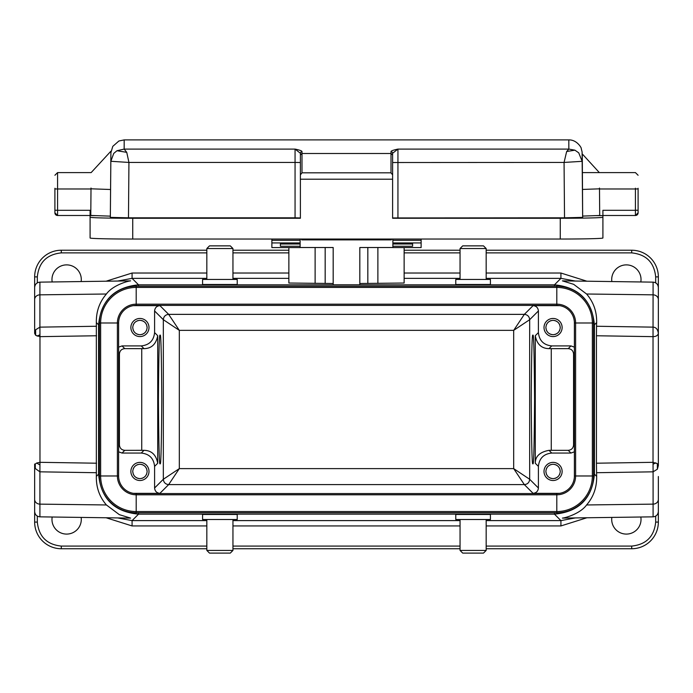 <?xml version="1.0" encoding="UTF-8"?>
<svg xmlns="http://www.w3.org/2000/svg" width="693" height="693" viewBox="0 0 693 693"><rect width="100%" height="100%" fill="white"/><g stroke="black" fill="none" stroke-linecap="round" stroke-linejoin="round"><path stroke-width="1.04" d="M34.65 476.515L34.65 522.089A26.655 26.655 0 0 0 61.305 548.743L206.835 548.743M160.109 335.516C160.897 331.878 161.46 353.205 161.781 399.489C161.46 445.764 160.897 467.091 160.109 463.452C159.312 467.091 158.758 445.764 158.428 399.489C158.758 353.205 159.312 331.878 160.109 335.516M486.165 250.225L631.695 250.225A26.655 26.655 0 0 1 658.35 276.879L658.35 465.592L657.371 469.196L653.092 471.829L653.023 462.318L657.371 463.695L658.35 465.592L658.35 333.376C657.804 329.357 656.054 327.278 653.092 327.139L596.526 326.256L596.43 335.759L653.023 336.651L653.092 282.138L562.404 280.864L573.657 284.321L586.59 294.005L653.092 294.837A5.327 4.756 0 0 1 658.35 299.584L658.35 333.376C657.891 335.473 656.106 336.564 653.023 336.651L653.023 462.318L596.43 463.21L596.43 335.759M532.891 463.452C532.103 467.091 531.54 445.764 531.219 399.489C531.54 353.205 532.103 331.878 532.891 335.516C533.688 331.878 534.242 353.205 534.572 399.489C534.242 445.764 533.688 467.091 532.891 463.452M611.841 281.557A14.657 14.657 0 0 1 626.368 264.882A14.657 14.657 0 0 1 640.826 281.964M52.174 281.964A14.657 14.657 0 0 1 66.632 264.882A14.657 14.657 0 0 1 81.159 281.557M96.474 326.256L39.908 327.139L39.908 282.138L130.596 280.864C127.451 281.107 112.578 285.412 106.41 294.005C99.48 302.061 96.119 311.581 96.344 322.574L96.344 476.394C96.119 487.387 99.48 496.907 106.41 504.963L119.343 514.656L130.596 518.104L39.908 516.839C36.712 516.476 34.962 514.7 34.65 511.503L34.65 464.05M640.826 517.004A14.657 14.657 0 0 1 626.368 534.086A14.657 14.657 0 0 1 611.841 517.411M81.159 517.411A14.657 14.657 0 0 1 66.632 534.086A14.657 14.657 0 0 1 52.174 517.004M586.59 504.963L653.092 504.132L653.092 516.839L562.404 518.104C565.549 517.87 580.422 513.556 586.59 504.963C593.52 496.907 596.881 487.387 596.656 476.394L596.43 463.21M490.427 279.452L455.777 279.452L455.777 284.485L490.427 284.485L490.427 279.452M460.048 248.536L462.707 245.868L483.497 245.868L486.165 248.536L460.048 248.536L460.048 279.452M486.165 248.536L486.165 279.452M237.223 279.452L237.223 284.485L202.573 284.485L202.573 279.452L237.223 279.452M206.835 279.452L206.835 248.536L209.503 245.868L230.293 245.868L232.952 248.536L232.952 279.452M455.777 519.516L455.777 514.483L490.427 514.483L490.427 519.516L455.777 519.516M486.165 519.516L486.165 550.433L483.497 553.101L462.707 553.101L460.048 550.433L460.048 519.516M202.573 519.516L237.223 519.516L237.223 514.483L202.573 514.483L202.573 519.516M232.952 550.433L230.293 553.101L209.503 553.101L206.835 550.433L232.952 550.433L232.952 519.516M206.835 550.433L206.835 519.516M138.046 334.468L139.934 334.719C135.585 334.269 133.186 331.869 132.735 327.52L133.238 330.171M133.602 330.951L134.84 332.605M136.504 333.844L137.283 334.208M132.735 327.52C133.186 323.172 135.585 320.772 139.934 320.322C144.283 320.772 146.682 323.172 147.133 327.52C146.682 331.869 144.283 334.269 139.934 334.719M138.037 320.573L137.283 320.824M136.504 321.188L134.84 322.427M133.602 324.09L133.238 324.87M551.178 334.468L553.066 334.719C548.717 334.269 546.318 331.869 545.867 327.52L546.379 330.171M546.742 330.951L547.981 332.605M549.636 333.844L550.415 334.208M545.867 327.52C546.318 323.172 548.717 320.772 553.066 320.322C557.415 320.772 559.814 323.172 560.265 327.52C559.814 331.869 557.415 334.269 553.066 334.719M551.178 320.573L550.415 320.824M549.636 321.188L547.981 322.427M546.742 324.09L546.379 324.87M138.046 478.395L139.934 478.646C135.585 478.196 133.186 475.796 132.735 471.448L133.238 474.099M133.602 474.878L134.84 476.541M136.504 477.78L137.283 478.144M132.735 471.448C133.186 467.099 135.585 464.7 139.934 464.249C144.283 464.7 146.682 467.099 147.133 471.448C146.682 475.796 144.283 478.196 139.934 478.646M138.037 464.509L137.283 464.76M136.504 465.124L134.84 466.363M133.602 468.018L133.238 468.797M551.178 478.395L553.066 478.646C548.717 478.196 546.318 475.796 545.867 471.448L546.379 474.099M546.742 474.878L547.981 476.541M549.636 477.78L550.415 478.144M545.867 471.448C546.318 467.099 548.717 464.7 553.066 464.249C557.415 464.7 559.814 467.099 560.265 471.448C559.814 475.796 557.415 478.196 553.066 478.646M551.178 464.509L550.415 464.76M549.636 465.124L547.981 466.363M546.742 468.018L546.379 468.797M130.873 327.209L130.873 327.858M139.934 336.581A9.061 9.061 0 0 1 130.873 327.52A9.061 9.061 0 0 1 139.934 318.459A9.061 9.061 0 0 1 148.995 327.52A9.061 9.061 0 0 1 139.934 336.581M544.014 327.209L544.014 327.858M553.066 336.581A9.061 9.061 0 0 1 544.005 327.52A9.061 9.061 0 0 1 553.066 318.459A9.061 9.061 0 0 1 562.127 327.52A9.061 9.061 0 0 1 553.066 336.581M139.934 480.509A9.061 9.061 0 0 1 130.873 471.448A9.061 9.061 0 0 1 139.934 462.387A9.061 9.061 0 0 1 148.995 471.448A9.061 9.061 0 0 1 139.934 480.509M553.066 480.509A9.061 9.061 0 0 1 544.005 471.448A9.061 9.061 0 0 1 553.066 462.387A9.061 9.061 0 0 1 562.127 471.448A9.061 9.061 0 0 1 553.066 480.509M392.61 217.948L564.526 217.819L564.067 162.439L566.657 151.524L568.84 149.09L568.823 139.899L124.177 139.899L124.16 149.09L126.741 152.339L128.933 162.439L295.062 162.439L295.062 149.09C299.826 150.086 302.131 150.953 301.992 151.689A1.603 1.568 180 0 0 300.39 153.266L300.39 153.699M392.879 239.042L392.879 243.182L412.604 243.174L412.604 244.014L392.879 244.014L392.879 247.574L421.127 247.574L421.127 239.042M412.604 243.174L412.604 246.258L392.879 246.258M271.873 239.042L271.873 247.574L300.121 247.574L300.121 244.014L280.396 244.014L280.396 243.174L300.121 243.182L300.121 239.042M300.121 246.258L280.396 246.258L280.396 243.174M412.604 243.182L392.879 243.182L392.879 244.014M300.121 247.514L333.177 247.514L333.177 284.788L359.823 284.788L359.823 247.514L392.879 247.514M280.396 243.182L300.121 243.182L300.121 244.014M300.121 239.198L301.724 239.198M391.276 239.198L392.879 239.198M333.177 283.498L288.868 283.03L288.868 247.574M404.132 247.574L404.132 283.03L359.823 283.498M582.423 188.981L582.423 188.201L582.423 188.981M599.48 188.054L599.714 215.48L582.657 216.086L582.285 153.95L582.423 187.751M599.341 172.6L582.285 153.941L582.285 172.6M582.415 188.591L582.423 189.44L599.48 188.834M564.526 217.819L582.657 217.377L582.657 216.086M595.504 215.627L602.91 215.627L602.91 217.221A42.645 1.039 180 0 1 560.265 218.26L392.61 218.26L392.61 153.266L397.938 149.09L568.84 149.09L574.904 150.164L578.733 152.832L582.163 161.33L582.163 156.947M635.429 215.497L602.91 215.497L635.429 215.497L638.097 212.838A2.668 2.668 0 0 1 635.429 215.497L635.429 210.3L602.91 210.3L602.91 234.043M392.61 178.82L392.61 162.526L564.067 162.439L582.163 161.33L582.657 217.377M638.097 212.838L638.097 188.271M602.91 217.221L602.91 238.002A42.645 1.039 0 0 1 560.265 239.042L560.265 218.26M392.61 162.526L392.61 154.981L391.008 153.499L391.008 151.689C390.852 150.961 393.165 150.095 397.938 149.09L397.938 217.819M392.61 153.699L392.61 153.266A1.603 1.568 0 0 0 391.008 151.689M110.889 153.118L110.343 216.147L90.774 215.454L91.008 188.981L57.571 188.981L57.571 210.3L90.09 210.3L90.09 217.221A42.645 1.039 180 0 0 132.735 218.26L300.39 218.26L300.39 179.21L392.61 179.21M90.09 217.221L90.09 238.002A42.645 1.039 0 0 0 132.735 239.042L560.265 239.042M301.724 239.042L301.724 239.891L391.276 239.891L391.276 239.042M110.889 153.742L110.837 161.33L113.73 153.422L116.97 150.736L124.16 149.09L295.062 149.09L300.39 153.266L300.39 174.905L300.39 154.981L301.992 153.499L391.008 153.499L391.008 172.817L392.61 174.905M300.39 179.21L300.39 174.905L301.992 172.817L391.008 172.817M300.39 217.948L295.062 217.819L295.062 162.439L300.39 162.526M110.343 216.147L110.343 217.377L128.474 217.819L295.062 217.819M90.09 215.627L95.599 215.627M110.343 217.377L110.837 161.287L128.933 162.439L128.474 217.819M91.008 188.981L91.008 188.028M110.906 151.195L91.147 172.6L57.571 172.6L57.571 188.981L54.903 188.92L54.903 212.318M54.903 188.271L54.903 188.92M118.607 347.158L122.037 345.911L141.268 345.911L143.997 348.64L124.766 348.631C121.552 348.969 119.776 350.745 119.43 353.958L119.43 445.01C119.776 448.224 121.552 450 124.766 450.337L143.997 450.329L141.268 453.057L122.037 453.057L118.607 451.81M141.268 345.911C149.307 345.062 153.742 340.627 154.591 332.588L154.591 310.958C154.929 307.744 156.705 305.968 159.918 305.63L133.333 305.63M559.667 305.63L533.082 305.63C536.295 305.968 538.071 307.744 538.409 310.958L538.409 332.588C539.258 340.627 543.693 345.062 551.732 345.911L570.963 345.911L574.393 347.158M574.393 451.81L570.963 453.057L551.732 453.057L549.003 450.329L568.234 450.337C571.448 450 573.224 448.224 573.57 445.01L573.57 353.958C573.224 350.745 571.448 348.969 568.234 348.631L549.003 348.64L551.732 345.911M551.732 453.057C543.693 453.906 539.258 458.35 538.409 466.38L538.409 488.011C538.071 491.224 536.295 493 533.082 493.338L559.667 493.338M133.333 493.338L159.918 493.338C156.705 493 154.929 491.224 154.591 488.011L154.591 466.38C153.742 458.35 149.307 453.906 141.268 453.057M159.918 493.338L168.659 484.606L179.314 468.615L513.686 468.615L524.341 484.606L533.082 493.338M533.082 305.63L524.341 314.371L513.686 330.353L179.314 330.353L168.659 314.371L159.918 305.63M549.003 450.329C539.847 452.035 535.273 456.34 535.282 463.253L538.409 466.38M513.686 468.615L529.669 479.27C529.348 482.51 527.572 484.286 524.341 484.606L168.659 484.606C165.445 484.26 163.669 482.484 163.331 479.27L179.314 468.615L179.314 330.353L163.331 319.698C163.652 316.467 165.428 314.691 168.659 314.371L524.341 314.371C527.555 314.709 529.331 316.484 529.669 319.698L513.686 330.353L513.686 468.615M154.591 466.38L157.718 463.253C156.107 454.764 151.533 450.459 143.997 450.329M562.127 327.824L562.127 327.183M538.409 332.588L535.282 335.715C536.893 344.204 541.467 348.51 549.003 348.64M148.986 327.824L148.986 327.183M143.997 348.64C151.472 348.544 156.046 344.239 157.718 335.715L154.591 332.588M554.963 478.395L555.717 478.144M556.496 477.78L558.16 476.541M559.398 474.878L559.762 474.099M560.265 471.448L559.762 468.797M559.398 468.018L558.16 466.363M556.496 465.124L555.717 464.76M554.954 464.509L553.066 464.249M141.822 478.395L142.585 478.144M143.364 477.78L145.019 476.541M146.258 474.878L146.621 474.099M147.133 471.448L146.621 468.797M146.258 468.018L145.019 466.363M143.364 465.124L142.585 464.76M141.822 464.509L139.934 464.249M554.963 334.468L555.717 334.208M556.496 333.844L558.16 332.605M559.398 330.951L559.762 330.171M560.265 327.52L559.762 324.87M559.398 324.09L558.16 322.427M556.496 321.188L555.717 320.824M554.954 320.573L553.066 320.322M141.822 334.468L142.585 334.208M143.364 333.844L145.019 332.605M146.258 330.951L146.621 330.171M147.133 327.52L146.621 324.87M146.258 324.09L145.019 322.427M143.364 321.188L142.585 320.824M141.822 320.573L139.934 320.322M574.393 475.978A17.594 17.594 0 0 1 556.8 493.572L136.2 493.572A17.594 17.594 0 0 1 118.607 475.978L118.607 322.99A17.594 17.594 0 0 1 136.2 305.396L556.8 305.396A17.594 17.594 0 0 1 574.393 322.99L574.393 475.978L592.359 475.978A35.56 35.56 0 0 1 556.8 511.547L136.2 511.547A35.56 35.56 0 0 1 100.641 475.978L100.641 322.99A35.56 35.56 0 0 1 136.2 287.422L556.8 287.422A35.56 35.56 0 0 1 592.359 322.99L575.606 322.99A18.806 18.806 0 0 0 556.8 304.175L556.8 286.209A36.781 36.781 0 0 1 593.58 322.99L592.359 322.99L592.359 475.978L593.58 475.978A36.781 36.781 0 0 1 556.8 512.759L136.2 512.759A36.781 36.781 0 0 1 99.42 475.978L99.42 322.99A36.781 36.781 0 0 1 136.2 286.209L556.8 286.209M593.58 475.978L593.58 322.99M486.165 550.433L460.048 550.433M206.835 248.536L232.952 248.536M596.656 476.394L594.429 474.168C592.168 498.562 578.846 511.884 554.452 514.145L138.548 514.145C114.154 511.884 100.832 498.562 98.571 474.168L96.344 476.394M486.165 520.608L560.923 520.608L575.337 517.922M117.663 517.922L132.077 520.608L132.077 525.944L106.107 517.758M586.59 294.005C593.52 302.061 596.881 311.581 596.656 322.574L596.526 326.256M586.893 517.758L560.923 525.944L486.165 525.944M486.165 546.084L631.695 546.084C646.179 544.577 654.175 536.581 655.682 522.089L655.682 516.12M37.318 516.12L37.318 522.089C38.817 536.581 46.821 544.577 61.305 546.084L206.835 546.084M138.548 286.209L138.548 284.832C114.267 287.197 100.944 300.519 98.571 324.8L96.344 322.574M596.656 322.574L594.429 324.8C592.056 300.519 578.733 287.197 554.452 284.832L138.548 284.832L132.077 278.361L117.663 281.046M575.337 281.046L560.923 278.361L554.452 284.832L554.452 286.209M658.35 464.05L658.35 322.453M653.092 516.839C656.288 516.476 658.038 514.7 658.35 511.503L658.35 499.384A5.327 4.756 0 0 1 653.092 504.132L653.092 471.829L596.526 472.713M486.165 548.743L631.695 548.743A26.655 26.655 0 0 0 658.35 522.089L658.35 476.515M232.952 548.743L460.048 548.743M96.57 463.21L39.977 462.318L39.908 471.829L35.274 468.52L34.65 465.592L34.65 499.384A5.327 4.756 180 0 0 39.908 504.132L39.908 516.839M106.41 294.005L39.908 294.837A5.327 4.756 0 0 0 34.65 299.584L34.65 333.376L35.629 329.781L39.908 327.139L39.977 336.651L35.629 335.282L34.65 333.376L34.65 276.879A26.655 26.655 0 0 1 61.305 250.225L206.835 250.225M486.165 278.361L560.923 278.361L560.923 273.025L586.893 281.211M96.57 335.759L39.977 336.651L39.977 462.318L36.686 463.028L35.274 464.041L34.65 465.592M106.107 281.211L132.077 273.025L132.077 278.361L206.835 278.361M206.835 252.884L61.305 252.884C46.821 254.392 38.825 262.387 37.318 276.879L37.318 282.848M655.682 282.848L655.682 276.879C654.183 262.396 646.179 254.392 631.695 252.884L486.165 252.884M232.952 250.225L288.868 250.225M404.132 250.225L460.048 250.225M421.127 242.931L392.879 242.931M392.879 240.298L421.127 240.298M300.121 242.931L271.873 242.931M271.873 240.298L300.121 240.298M325.173 283.498L325.173 247.514M315.116 283.437L315.116 247.514M377.884 247.514L377.884 283.437M367.827 283.498L367.827 247.514M582.285 170.478L582.163 157.077M638.097 210.23L635.429 210.3L635.429 188.981L599.48 188.981M638.097 188.92L635.429 188.981L635.429 188.201M132.735 218.26L132.735 239.042M301.992 151.689L301.992 172.817M566.657 151.524L574.904 150.164M126.741 152.339L116.97 150.736M54.903 210.23L57.571 210.3L57.571 215.497L90.09 215.497L57.571 215.497L54.903 212.838A2.668 2.668 180 0 0 57.571 215.497M110.577 189.501L91.008 188.808M119.43 445.01L118.607 445.833M118.607 353.135L119.43 353.958M573.57 353.958L574.393 353.135M574.393 445.833L573.57 445.01M538.409 310.958L529.669 319.698L529.669 479.27L538.409 488.011M154.591 488.011L163.331 479.27L163.331 319.698L154.591 310.958M568.234 348.631L570.963 345.911M551.264 348.631L551.264 450.337M570.963 453.057L568.234 450.337M124.766 450.337L122.037 453.057M141.736 450.337L141.736 348.631M122.037 345.911L124.766 348.631M535.282 335.715L535.282 463.253M157.718 463.253L157.718 335.715M556.8 305.396L556.8 304.175L136.2 304.175L136.2 286.209M136.2 305.396L136.2 304.175A18.806 18.806 0 0 0 117.394 322.99L99.42 322.99M118.607 322.99L117.394 322.99L117.394 475.978L99.42 475.978M118.607 475.978L117.394 475.978A18.806 18.806 0 0 0 136.2 494.793L136.2 512.759M136.2 493.572L136.2 494.793L556.8 494.793L556.8 512.759M556.8 493.572L556.8 494.793A18.806 18.806 0 0 0 575.606 475.978L575.606 322.99L574.393 322.99M554.452 512.759L554.452 514.145L560.923 520.608L560.923 525.944M206.835 520.608L132.077 520.608L138.548 514.145L138.548 512.759M460.048 525.944L232.952 525.944M206.835 525.944L132.077 525.944M232.952 520.608L460.048 520.608M593.58 324.8L594.429 324.8L594.429 474.168L593.58 474.168M232.952 546.084L460.048 546.084M99.42 474.168L98.571 474.168L98.571 324.8L99.42 324.8M106.41 504.963L39.908 504.132L39.908 471.829L96.474 472.713M655.682 522.089L658.35 522.089M631.695 546.084L631.695 548.743M61.305 546.084L61.305 548.743M37.318 522.089L34.65 522.089M657.371 469.196L657.371 463.695M655.838 462.82L653.04 464.249M35.274 468.52L35.274 464.041M35.629 329.781L35.629 335.282M37.162 336.148L39.96 334.719M132.077 273.025L206.835 273.025M232.952 273.025L288.868 273.025M404.132 273.025L460.048 273.025M486.165 273.025L560.923 273.025M460.048 278.361L404.132 278.361M288.868 278.361L232.952 278.361M460.048 252.884L404.132 252.884M288.868 252.884L232.952 252.884M631.695 252.884L631.695 250.225A26.655 26.655 0 0 1 658.35 276.879L655.682 276.879M37.318 276.879L34.65 276.879A26.655 26.655 0 0 1 61.305 250.225L61.305 252.884M39.96 464.994L36.686 463.028M582.163 157.051C581.938 149.974 582.57 154.037 581.21 148.397C581.895 148.7 577.278 139.648 568.823 139.899M582.354 172.6L635.429 172.6L638.097 175.268M124.177 139.899L118.901 141L112.786 146.362L110.897 152.711M57.571 172.6L54.903 175.268M653.092 282.138C656.288 282.493 658.038 284.269 658.35 287.465M39.908 282.138C36.712 282.493 34.962 284.269 34.65 287.465"/></g></svg>
